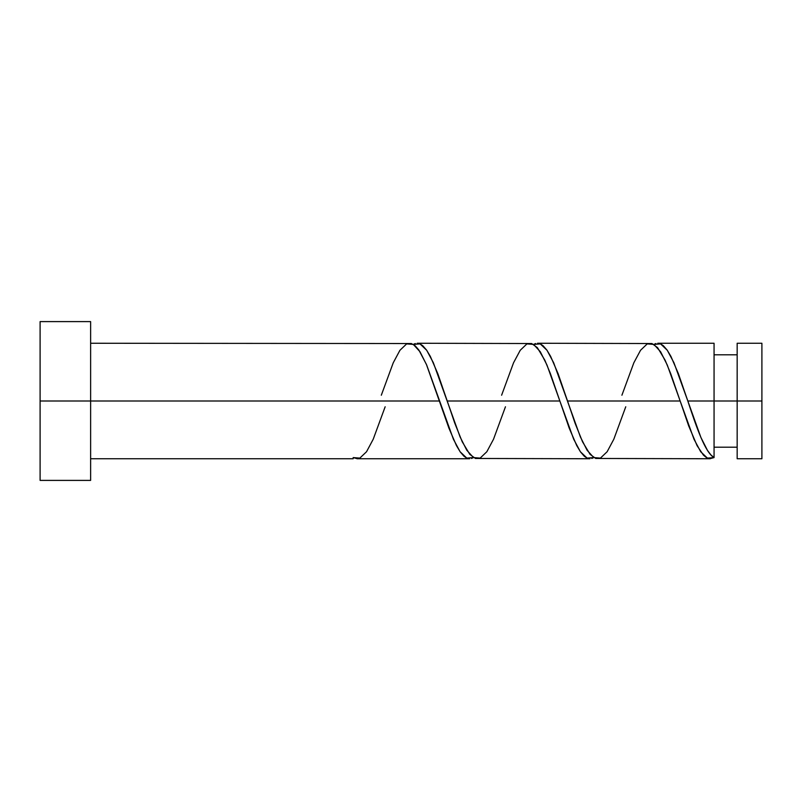 <?xml version="1.0" encoding="UTF-8"?>
<svg xmlns="http://www.w3.org/2000/svg" width="802" height="802" viewBox="0 0 802 802"><rect width="100%" height="100%" fill="white"/><g stroke="black" fill="none" stroke-linecap="round" stroke-linejoin="round"><path stroke-width="1.2" d="M761.9 458.744L761.9 343.256L761.9 401L737.158 401L737.158 343.256L737.158 458.744L761.9 458.744L761.9 401L687.825 401L700.938 437.541L707.504 450.443L710.783 454.804L714.061 457.591L714.061 343.256L714.061 401L737.158 401L737.158 458.744M40.1 480.398L40.1 321.602L40.1 480.398L90.626 480.398L90.626 401L40.1 401L439.556 401L90.626 401L90.626 321.602L90.626 480.398M385.16 406.774L373.211 439.245L366.534 451.737L359.847 458.102L353.161 457.591L353.161 458.744L353.161 457.591L357.411 458.734M357 458.744L469.621 458.744L466.804 458.122L463.987 456.258L460.228 451.917L456.468 445.631L448.94 428.208L426.393 364.369L418.885 350.073L415.105 345.742L411.366 343.537L90.626 343.256M381.311 395.226L393.261 362.755L399.947 350.263L406.634 343.898L413.311 344.409L419.997 351.757L426.684 365.04L453.411 439.245L460.097 451.737L466.784 458.102L473.461 457.591L471.486 458.473M595.716 458.463L710.221 458.744L706.652 457.741L703.464 455.175L697.108 445.712L688.617 425.732L680.156 401L567.525 401L575.034 423.095L582.553 441.832L590.082 454.353L595.716 458.463M621.911 395.226L633.861 362.755L640.547 350.263L647.234 343.898L653.911 344.409L660.597 351.757L667.284 365.04L680.156 401L670.753 373.772L665.119 360.168L657.6 347.647L651.966 343.537L537.45 343.256L540.267 343.878L543.084 345.742L546.854 350.083L550.613 356.369L558.132 373.792L567.525 401L680.156 401L694.011 439.245L700.697 451.737L707.384 458.102L714.061 457.591L709.82 458.734M475.416 458.463L589.921 458.744L587.104 458.122L584.287 456.258L580.528 451.917L576.768 445.631L569.24 428.208L559.856 401L447.225 401L454.734 423.095L462.253 441.832L469.782 454.353L475.416 458.463M501.611 395.226L513.561 362.755L520.247 350.263L526.934 343.898L533.611 344.409L540.297 351.757L546.984 365.04L559.856 401L550.453 373.772L544.819 360.168L537.3 347.647L531.666 343.537L417.15 343.256L419.967 343.878L422.784 345.742L426.554 350.083L430.313 356.369L437.832 373.792L447.225 401L559.856 401L573.711 439.245L580.397 451.737L587.084 458.102L593.761 457.591L591.786 458.473M714.061 343.256L657.75 343.256L660.567 343.878L663.384 345.742L667.154 350.083L670.913 356.369L678.432 373.792L687.825 401L714.061 401L714.061 457.591C705.319 452.759 696.577 427.717 687.825 401L673.961 362.755L667.284 350.263L660.597 343.898L653.911 344.409L655.886 343.527M625.76 406.774L613.811 439.245L607.134 451.737L600.447 458.102L593.761 457.591L587.084 450.243L580.397 436.96L553.661 362.755L546.984 350.263L540.297 343.898L533.611 344.409L535.586 343.527M505.46 406.774L493.511 439.245L486.834 451.737L480.147 458.102L473.461 457.591L466.784 450.243L460.097 436.96L433.361 362.755L426.684 350.263L419.997 343.898L413.311 344.409L415.286 343.527M714.061 447.195L737.158 447.195M353.161 458.744L90.626 458.744M40.1 321.602L90.626 321.602M714.061 354.805L737.158 354.805M737.158 343.256L761.9 343.256"/></g></svg>
